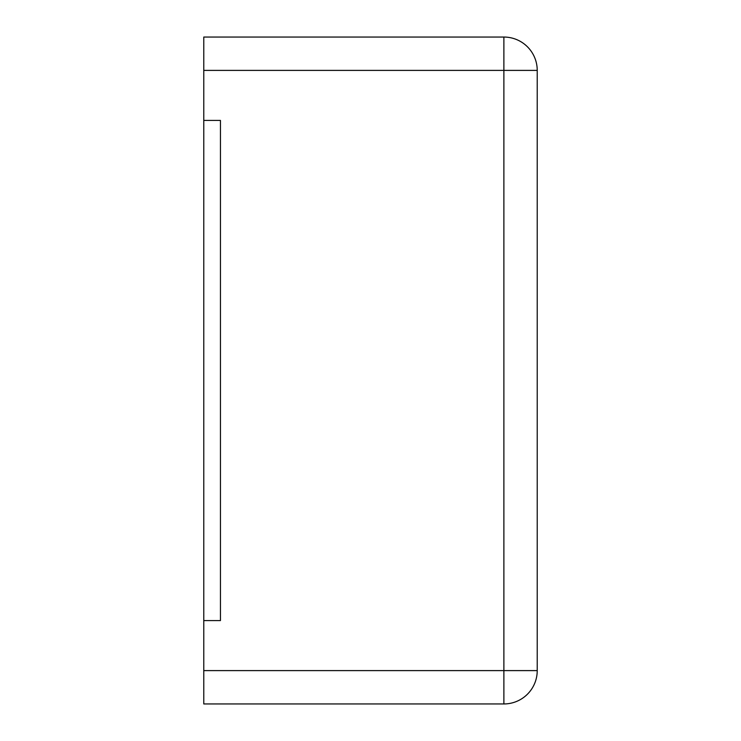 <?xml version="1.0" encoding="UTF-8"?>
<svg xmlns="http://www.w3.org/2000/svg" width="741" height="741" viewBox="0 0 741 741"><rect width="100%" height="100%" fill="white"/><g stroke="black" fill="none" stroke-linecap="round" stroke-linejoin="round"><path stroke-width="1.11" d="M203.775 70.395L203.775 37.05L503.88 37.05A33.345 33.345 0 0 1 537.225 70.395L537.225 670.605A33.345 33.345 0 0 1 503.88 703.95L503.88 37.05A33.345 33.345 0 0 1 537.225 70.395L203.775 70.395L203.775 120.413L220.447 120.413L220.447 620.587L203.775 620.587L203.775 703.95L503.88 703.95A33.345 33.345 0 0 0 537.225 670.605L203.775 670.605M203.775 120.413L220.447 120.413L220.447 620.587L203.775 620.587L203.775 120.413"/></g></svg>
